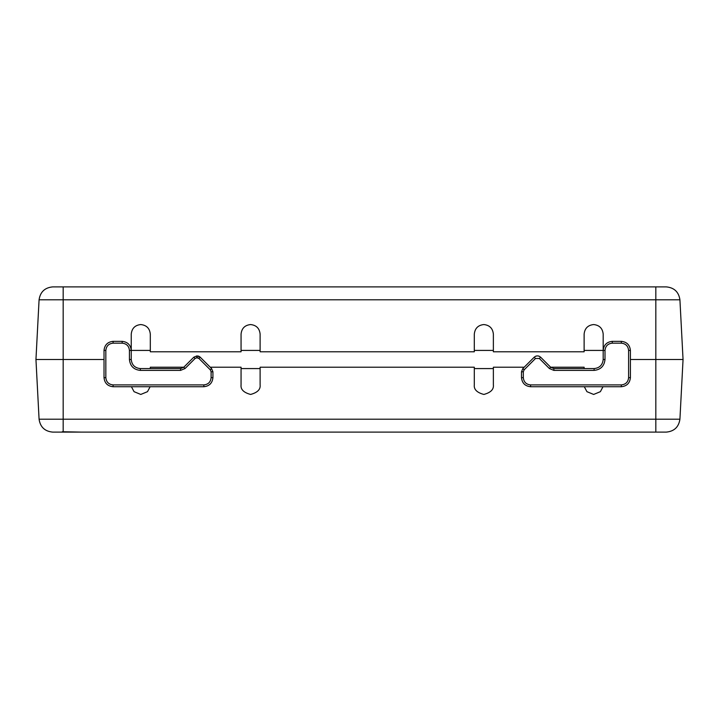 <?xml version="1.0" encoding="UTF-8"?>
<svg xmlns="http://www.w3.org/2000/svg" width="719" height="719" viewBox="0 0 719 719"><rect width="100%" height="100%" fill="white"/><g stroke="black" fill="none" stroke-linecap="round" stroke-linejoin="round"><path stroke-width="1.08" d="M535.646 356.229L536.877 355.905M195.083 358.484L197.015 357.685L197.015 355.869L193.806 357.199L195.083 358.484L185.035 368.532L180.55 370.393L140.322 370.393C133.752 369.701 130.121 366.07 129.429 359.5L129.429 350.423C128.971 346.046 126.544 343.628 122.167 343.161L113.09 343.161C108.713 343.628 106.295 346.046 105.837 350.423L105.837 377.655C106.295 382.032 108.713 384.449 113.09 384.908L203.854 384.908C208.231 384.449 210.649 382.032 211.107 377.655L211.107 371.786L210.316 369.863L198.938 358.484L197.015 357.685L195.083 358.484L193.806 357.199L197.015 355.869L199.945 356.939L211.602 368.577L212.923 371.786L212.923 377.655C212.348 383.128 209.328 386.148 203.854 386.723L113.09 386.723C107.616 386.148 104.597 383.128 104.021 377.655L104.021 350.423C104.597 344.949 107.616 341.929 113.09 341.345L122.167 341.345C127.64 341.929 130.669 344.949 131.244 350.423L131.244 334.092C131.856 328.34 135.028 325.168 140.771 324.557C146.523 325.168 149.696 328.34 150.307 334.092C149.696 328.34 146.523 325.168 140.771 324.557C135.028 325.168 131.856 328.34 131.244 334.092L131.244 359.5C131.82 364.973 134.848 368.002 140.322 368.577L180.55 368.577L183.758 367.247L193.806 357.199L183.758 367.247L185.035 368.532L195.083 358.484M493.369 334.092C492.758 328.34 489.585 325.168 483.842 324.557C489.585 325.168 492.758 328.34 493.369 334.092L493.369 351.789L584.125 351.789L584.125 334.092C584.727 328.34 587.908 325.168 593.651 324.557C599.403 325.168 602.576 328.34 603.187 334.092C602.576 328.34 599.403 325.168 593.651 324.557C587.908 325.168 584.727 328.34 584.125 334.092L584.125 351.789L493.369 351.789L493.369 334.092M260.116 334.092C259.514 328.34 256.341 325.168 250.589 324.557C256.341 325.168 259.514 328.34 260.116 334.092L260.116 351.789L474.306 351.789L474.306 334.092C474.917 328.34 478.09 325.168 483.842 324.557C478.09 325.168 474.917 328.34 474.306 334.092L474.306 351.789L260.116 351.789L260.116 334.092M683.05 359.5L630.41 359.5L655.827 359.5L655.827 299.796L63.173 299.796L63.173 359.5L35.95 359.5L39.078 299.796L35.95 359.5L104.021 359.5L63.173 359.5L63.173 299.796L39.078 299.796C40.255 291.959 44.785 287.654 52.676 286.89L666.324 286.89C674.215 287.654 678.745 291.959 679.922 299.796L655.827 299.796L655.827 359.5L683.05 359.5L679.922 299.796L683.05 359.5L679.922 419.204L683.05 359.5L655.827 359.5L683.05 359.5M150.307 334.092L150.307 351.789L241.063 351.789L241.063 334.092C241.665 328.34 244.846 325.168 250.589 324.557C244.846 325.168 241.665 328.34 241.063 334.092L241.063 351.789L150.307 351.789L150.307 334.092M603.187 334.092L603.187 350.423L603.187 334.092M52.676 286.89C44.785 287.654 40.255 291.959 39.078 299.796L63.173 299.796L63.173 286.89L52.676 286.89M679.922 299.796C678.745 291.959 674.215 287.654 666.324 286.89L655.827 286.89L655.827 299.796L679.922 299.796M63.173 286.89L63.173 299.796L655.827 299.796L655.827 286.89L63.173 286.89M603.187 359.5L603.187 350.423C603.762 344.949 606.782 341.929 612.255 341.345L621.333 341.345C626.806 341.929 629.835 344.949 630.41 350.423L630.41 377.655C629.835 383.128 626.806 386.148 621.333 386.723L530.577 386.723C525.104 386.148 522.075 383.128 521.5 377.655L521.5 371.786L522.83 368.577L534.208 357.199C536.347 355.465 538.486 355.465 540.625 357.199L550.673 367.247L553.882 368.577L594.11 368.577C599.583 368.002 602.603 364.973 603.187 359.5L605.003 359.5C604.302 366.07 600.68 369.701 594.11 370.393L553.882 370.393L549.388 368.532L539.34 358.484L535.493 358.484L524.115 369.863L523.315 371.786L523.315 377.655C523.783 382.032 526.2 384.449 530.577 384.908L621.333 384.908C625.71 384.449 628.136 382.032 628.595 377.655L628.595 350.423C628.136 346.046 625.71 343.628 621.333 343.161L612.255 343.161C607.879 343.628 605.461 346.046 605.003 350.423L605.003 359.5L605.003 350.423C605.461 346.046 607.879 343.628 612.255 343.161L621.333 343.161C625.71 343.628 628.136 346.046 628.595 350.423L628.595 377.655C628.136 382.032 625.71 384.449 621.333 384.908L530.577 384.908L530.577 386.723L621.333 386.723L621.333 384.908L621.333 386.723C626.806 386.148 629.835 383.128 630.41 377.655L628.595 377.655L630.41 377.655L630.41 350.423L628.595 350.423L630.41 350.423C629.835 344.949 626.806 341.929 621.333 341.345L621.333 343.161L621.333 341.345L612.255 341.345L612.255 343.161L612.255 341.345C606.782 341.929 603.762 344.949 603.187 350.423L605.003 350.423L603.187 350.423L603.187 359.5C602.603 364.973 599.583 368.002 594.11 368.577L594.11 370.393C600.68 369.701 604.302 366.07 605.003 359.5L603.187 359.5M196.691 357.703L198.938 358.484L210.316 369.863L211.107 371.786L211.107 377.655C210.649 382.032 208.231 384.449 203.854 384.908L113.09 384.908L113.09 386.723L203.854 386.723L203.854 384.908L203.854 386.723C209.328 386.148 212.348 383.128 212.923 377.655L211.107 377.655L212.923 377.655L212.923 371.786L211.107 371.786L212.923 371.786L211.602 368.577L210.316 369.863L211.602 368.577L200.224 357.199L198.938 358.484L200.224 357.199L197.015 355.869L196.691 357.703M197.698 357.774L198.363 358.044L197.698 357.774M113.09 386.723L113.09 384.908C108.713 384.449 106.295 382.032 105.837 377.655L104.021 377.655C104.597 383.128 107.616 386.148 113.09 386.723M104.021 377.655L105.837 377.655L105.837 350.423L104.021 350.423L104.021 377.655M104.021 350.423L105.837 350.423C106.295 346.046 108.713 343.628 113.09 343.161L113.09 341.345C107.616 341.929 104.597 344.949 104.021 350.423M113.09 341.345L113.09 343.161L122.167 343.161L122.167 341.345L113.09 341.345M122.167 341.345L122.167 343.161C126.544 343.628 128.971 346.046 129.429 350.423L131.244 350.423C130.669 344.949 127.64 341.929 122.167 341.345M131.244 350.423L129.429 350.423L129.429 359.5L131.244 359.5L131.244 350.423L150.307 350.423L131.244 350.423M131.244 359.5L129.429 359.5C130.121 366.07 133.752 369.701 140.322 370.393L140.322 368.577C134.848 368.002 131.82 364.973 131.244 359.5M185.035 368.532L183.758 367.247L180.55 368.577L180.55 370.393L185.035 368.532M140.322 368.577L140.322 370.393L180.55 370.393L180.55 368.577L140.322 368.577M198.273 356.049L199.289 356.48M539.187 356.229L538.684 356.049M530.577 386.723L530.577 384.908C526.2 384.449 523.783 382.032 523.315 377.655L521.5 377.655C522.075 383.128 525.104 386.148 530.577 386.723M521.5 377.655L523.315 377.655L523.315 371.786L521.5 371.786L521.5 377.655M521.5 371.786L523.315 371.786L524.115 369.863L522.83 368.577L521.5 371.786M522.83 368.577L524.115 369.863L535.493 358.484L534.208 357.199L522.83 368.577M534.208 357.199L535.493 358.484L539.34 358.484L540.625 357.199C538.486 355.465 536.347 355.465 534.208 357.199M540.625 357.199L539.34 358.484L549.388 368.532L550.673 367.247L540.625 357.199M550.673 367.247L549.388 368.532L553.882 370.393L553.882 368.577L550.673 367.247M553.882 368.577L553.882 370.393L594.11 370.393L594.11 368.577L553.882 368.577M241.063 350.423L260.116 350.423L241.063 350.423M474.306 350.423L493.369 350.423L474.306 350.423M584.125 350.423L603.187 350.423L584.125 350.423M493.369 368.577L474.306 368.577L493.369 368.577M260.116 368.577L241.063 368.577L260.116 368.577M666.324 432.11L52.676 432.11L655.827 432.11L655.827 419.204L63.173 419.204L63.173 431.742L63.173 419.204L39.078 419.204C40.255 427.041 44.785 431.346 52.676 432.11C44.785 431.346 40.255 427.041 39.078 419.204L655.827 419.204L655.827 359.5L655.827 419.204L679.922 419.204L655.827 419.204L655.827 432.11L666.324 432.11C674.215 431.346 678.745 427.041 679.922 419.204C678.745 427.041 674.215 431.346 666.324 432.11M35.95 359.5L63.173 359.5L63.173 419.204L63.173 359.5L35.95 359.5L39.078 419.204L35.95 359.5M62.265 431.742L81.328 432.11L62.265 431.742M150.127 386.723L147.494 391.675L140.771 394.443L134.058 391.675L131.415 386.723L134.058 391.675L140.771 394.443L147.494 391.675L150.127 386.723M104.021 359.5L63.173 359.5M603.007 386.723L600.374 391.675L593.651 394.443L586.938 391.675L584.295 386.723L586.938 391.675L593.651 394.443L600.374 391.675L603.007 386.723M584.125 368.577L584.125 367.211L550.637 367.211L584.125 367.211L584.125 368.577M524.196 367.211L493.369 367.211L493.369 384.908C493.908 389.419 490.735 392.592 483.842 394.443C476.94 392.592 473.767 389.419 474.306 384.908L474.306 367.211L260.116 367.211L260.116 384.908C260.664 389.419 257.483 392.592 250.589 394.443C243.696 392.592 240.523 389.419 241.063 384.908L241.063 367.211L210.236 367.211L241.063 367.211L241.063 384.908C240.523 389.419 243.696 392.592 250.589 394.443C257.483 392.592 260.664 389.419 260.116 384.908L260.116 367.211L474.306 367.211L474.306 384.908C473.767 389.419 476.94 392.592 483.842 394.443C490.735 392.592 493.908 389.419 493.369 384.908L493.369 367.211L524.196 367.211M183.785 367.211L150.307 367.211L150.307 368.577L150.307 367.211L183.785 367.211M630.41 359.5L655.827 359.5"/></g></svg>
